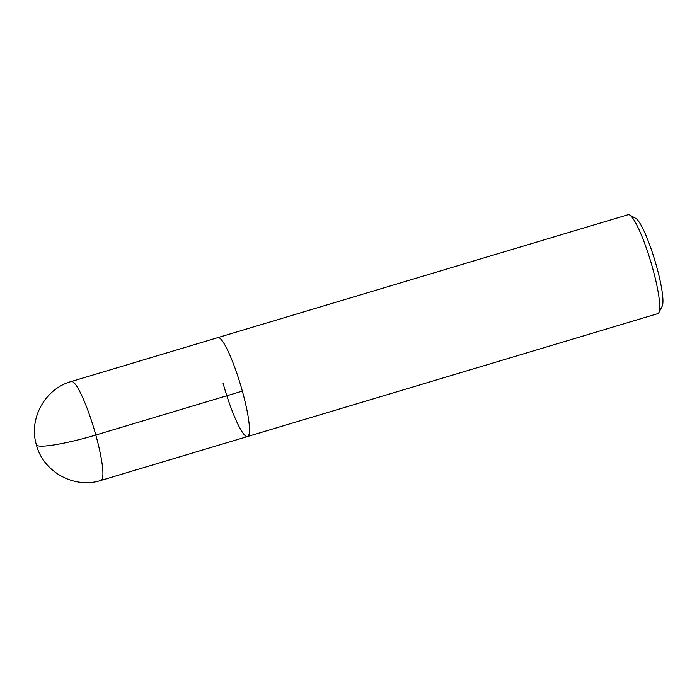<?xml version="1.0" encoding="UTF-8"?>
<svg xmlns="http://www.w3.org/2000/svg" width="697" height="697" viewBox="0 0 697 697"><rect width="100%" height="100%" fill="white"/><g stroke="black" fill="none" stroke-linecap="round" stroke-linejoin="round"><path stroke-width="1.05" d="M223.005 383.019A51.639 8.164 -106.7 0 0 247.496 436.54L657.794 313.624A51.639 8.164 -106.7 0 0 658.848 312.613A51.639 8.164 -106.7 0 0 650.798 261.828A51.639 8.164 -106.7 0 0 629.6 214.955A51.639 8.164 -106.7 0 0 628.154 214.685L71.321 381.503C45.07 388.63 28.446 418.775 36.375 444.764A51.639 6.569 -15.5 0 0 37.289 445.601A51.639 6.569 -15.5 0 0 95.803 435.015L242.338 391.113M658.857 312.604L662.15 306.297A46.472 7.353 -106.7 0 0 654.901 260.6A46.472 7.353 -106.7 0 0 635.821 218.414L629.6 214.955M247.496 436.54A51.639 8.164 -106.7 0 0 240.5 384.718A51.639 8.164 -106.7 0 0 217.856 337.601A51.639 8.164 -106.7 0 1 240.5 384.718A51.639 8.164 -106.7 0 1 247.496 436.54L100.96 480.433A51.639 8.164 -106.7 0 0 93.964 428.62A51.639 8.164 -106.7 0 0 71.321 381.503M36.375 444.764C43.101 471.878 74.379 489.198 100.96 480.433"/></g></svg>
